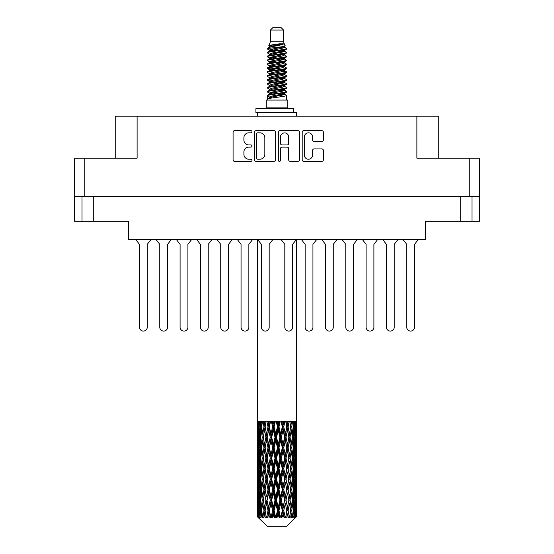 <?xml version="1.0" encoding="UTF-8"?>
<svg xmlns="http://www.w3.org/2000/svg" width="554" height="554" viewBox="0 0 554 554"><rect width="100%" height="100%" fill="white"/><g stroke="black" fill="none" stroke-linecap="round" stroke-linejoin="round"><path stroke-width="0.83" d="M304.347 155.113A4.107 4.107 0 0 0 308.453 159.213A4.107 4.107 0 0 0 312.553 155.113L312.553 150.466A1.537 1.537 0 0 1 314.09 148.936L321.839 148.936A1.537 1.537 0 0 1 323.37 150.466L323.37 159.829A1.537 1.537 0 0 1 321.839 161.359L303.731 161.359A1.537 1.537 0 0 1 302.2 159.829L302.2 132.212A1.537 1.537 0 0 1 303.731 130.675L321.839 130.675A1.537 1.537 0 0 1 323.37 132.212L323.37 139.961A1.537 1.537 0 0 1 321.839 141.492L314.09 141.492A1.537 1.537 0 0 1 312.553 139.961L312.553 136.928A4.107 4.107 0 0 0 308.453 132.828A4.107 4.107 0 0 0 304.347 136.928L304.347 155.113M279.417 161.359A1.073 1.073 0 0 0 280.49 160.286L280.49 148.631A1.537 1.537 0 0 1 282.028 147.094L287.166 147.094A1.537 1.537 0 0 1 288.696 148.631L288.696 159.829A1.537 1.537 0 0 0 290.234 161.359L297.983 161.359A1.537 1.537 0 0 0 299.513 159.829L299.513 132.212A1.537 1.537 0 0 0 297.983 130.675L279.874 130.675A1.537 1.537 0 0 0 278.343 132.212L278.343 160.286A1.073 1.073 0 0 0 279.417 161.359M93.737 196.663L93.737 221.198L128.514 221.198L128.514 239.487L425.486 239.487L425.486 221.198L471.987 221.198L471.987 196.663L471.987 221.198L479.487 221.198L479.487 158.209L479.487 196.663L74.513 196.663L74.513 158.209L74.513 221.198L82.013 221.198L82.013 196.663M275.657 159.829L275.657 132.212A1.537 1.537 0 0 0 274.126 130.675L256.017 130.675A1.537 1.537 0 0 0 254.487 132.212L254.487 159.829A1.537 1.537 0 0 0 256.017 161.359L274.126 161.359A1.537 1.537 0 0 0 275.657 159.829M248.808 132.828L250.92 132.828A1.073 1.073 0 0 0 251.994 131.755A1.073 1.073 0 0 0 250.92 130.675L234.619 130.675A1.537 1.537 0 0 0 233.082 132.212L233.082 159.829A1.537 1.537 0 0 0 234.619 161.359L250.92 161.359A1.073 1.073 0 0 0 251.994 160.286A1.073 1.073 0 0 0 250.92 159.213L248.808 159.213A4.91 4.91 0 0 1 243.898 154.303L243.898 152.004A4.91 4.91 0 0 1 248.808 147.094L250.92 147.094A1.073 1.073 0 0 0 251.994 146.021A1.073 1.073 0 0 0 250.92 144.947L248.808 144.947A4.91 4.91 0 0 1 243.898 140.037L243.898 137.738A4.91 4.91 0 0 1 248.808 132.828M74.513 158.209L137.108 158.209L137.108 116.167L438.775 116.167L438.775 158.209M416.892 116.167L416.892 158.209L479.487 158.209M115.225 158.209L115.225 116.167L137.108 116.167M257.707 132.828A1.073 1.073 0 0 0 256.634 133.902L256.634 158.139A1.073 1.073 0 0 0 257.707 159.213L259.93 159.213A4.91 4.91 0 0 0 264.84 154.303L264.84 137.738A4.91 4.91 0 0 0 259.93 132.828L257.707 132.828M288.696 137.004A4.107 4.107 0 0 0 284.597 132.905A4.107 4.107 0 0 0 280.49 137.004L280.49 143.41A1.537 1.537 0 0 0 282.028 144.947L287.166 144.947A1.537 1.537 0 0 0 288.696 143.41L288.696 137.004M93.737 221.198L82.013 221.198M418.312 239.487L414.544 244.335L414.544 327.172A3.906 3.906 0 0 1 410.639 331.077A3.906 3.906 0 0 1 406.733 327.172L406.733 244.335L402.959 239.487M151.041 239.487L147.267 244.335L147.267 327.172A3.906 3.906 0 0 1 143.361 331.077A3.906 3.906 0 0 1 139.456 327.172L139.456 244.335L135.688 239.487M171.359 239.487L167.592 244.335L167.592 327.172A3.906 3.906 0 0 1 163.679 331.077A3.906 3.906 0 0 1 159.774 327.172L159.774 244.335L156.006 239.487M316.715 239.487L312.948 244.335L312.948 327.172A3.906 3.906 0 0 1 309.042 331.077A3.906 3.906 0 0 1 305.136 327.172L305.136 244.335L301.362 239.487M357.358 239.487L353.591 244.335L353.591 327.172A3.906 3.906 0 0 1 349.678 331.077A3.906 3.906 0 0 1 345.772 327.172L345.772 244.335L342.005 239.487M397.994 239.487L394.226 244.335L394.226 327.172A3.906 3.906 0 0 1 390.321 331.077A3.906 3.906 0 0 1 386.408 327.172L386.408 244.335L382.641 239.487M191.677 239.487L187.91 244.335L187.91 327.172A3.906 3.906 0 0 1 184.004 331.077A3.906 3.906 0 0 1 180.092 327.172L180.092 244.335L176.324 239.487M232.313 239.487L228.546 244.335L228.546 327.172A3.906 3.906 0 0 1 224.64 331.077A3.906 3.906 0 0 1 220.734 327.172L220.734 244.335L216.96 239.487M139.456 327.172L139.456 244.335M147.267 244.335L147.267 327.172M180.092 327.172L180.092 244.335M187.91 244.335L187.91 327.172M220.734 327.172L220.734 244.335M228.546 244.335L228.546 327.172M272.956 239.487L269.182 244.335L269.182 327.172A3.906 3.906 0 0 1 265.276 331.077A3.906 3.906 0 0 1 261.37 327.172L261.37 244.335L257.603 239.487M211.995 239.487L208.228 244.335L208.228 327.172A3.906 3.906 0 0 1 204.322 331.077A3.906 3.906 0 0 1 200.409 327.172L200.409 244.335L196.642 239.487M252.638 239.487L248.864 244.335L248.864 327.172A3.906 3.906 0 0 1 244.958 331.077A3.906 3.906 0 0 1 241.052 327.172L241.052 244.335L237.285 239.487M159.774 327.172L159.774 244.335L159.774 327.172M167.592 244.335L167.592 327.172L167.592 244.335M200.409 327.172L200.409 244.335L200.409 327.172M208.228 244.335L208.228 327.172L208.228 244.335M241.052 327.172L241.052 244.335M248.864 244.335L248.864 327.172M305.136 327.172L305.136 244.335M312.948 244.335L312.948 327.172M345.772 327.172L345.772 244.335L345.772 327.172M353.591 244.335L353.591 327.172L353.591 244.335M386.408 327.172L386.408 244.335L386.408 327.172M394.226 244.335L394.226 327.172L394.226 244.335M296.397 239.487L292.63 244.335L292.63 327.172A3.906 3.906 0 0 1 288.724 331.077A3.906 3.906 0 0 1 284.818 327.172L284.818 244.335L281.044 239.487M337.04 239.487L333.266 244.335L333.266 327.172A3.906 3.906 0 0 1 329.36 331.077A3.906 3.906 0 0 1 325.454 327.172L325.454 244.335L321.687 239.487M377.676 239.487L373.908 244.335L373.908 327.172A3.906 3.906 0 0 1 369.996 331.077A3.906 3.906 0 0 1 366.09 327.172L366.09 244.335L362.323 239.487M325.454 327.172L325.454 244.335M333.266 244.335L333.266 327.172M366.09 327.172L366.09 244.335M373.908 244.335L373.908 327.172M406.733 327.172L406.733 244.335M414.544 244.335L414.544 327.172M270.435 30.048L283.565 30.048L281.217 27.7L272.783 27.7L270.435 30.048L270.435 41.765L268.773 45.781L270.144 46.737M283.565 30.048L283.565 41.765L270.435 41.765M287.782 100.066L266.218 100.066L266.218 107.885L287.782 107.885L287.782 100.066M268.794 107.885L268.794 108.667M285.206 107.885L285.206 108.667M283.8 43.828L271.751 46.252L267.734 48.295C267.617 46.951 281.203 45.497 283.8 43.828L279.715 43.828C273.683 44.514 270.033 45.165 268.773 45.781M267.734 48.295L267.707 49.209L270.144 50.649M283.565 41.765L285.061 46.037L282.249 47.229L271.751 49.181L269.583 50.158L269.888 50.511M285.227 45.781C286.037 46.917 267.132 47.956 267.464 48.939M286.266 48.295L286.536 48.939L285.809 48.939L286.266 48.295L284.112 46.875L284.417 47.229L282.249 48.205L269.888 50.781L267.464 52.353L267.707 53.122L269.888 54.424M282.256 90.205L286.536 91.431C287.124 92.733 266.876 94.035 267.464 95.336L267.464 95.828L269.583 97.047L269.583 97.85M283.856 89.72L284.417 90.212L282.249 91.188L271.751 93.141L267.464 95.336M286.536 91.431L286.293 92.193L282.249 94.118L271.751 96.071L269.583 97.047M286.536 91.922C287.124 93.224 266.876 94.526 267.464 95.828L267.464 100.066M286.536 95.336C287.124 96.638 266.876 97.947 267.464 99.249L271.751 97.047L282.249 95.094L284.417 94.118L284.112 93.764L286.536 95.336L286.536 100.066M285.809 48.939C282.498 50.075 266.883 51.217 267.464 52.353M267.464 52.845C266.876 51.543 287.124 50.241 286.536 48.939L282.249 51.134L271.751 53.087L269.583 54.063L269.583 55.04M282.256 50.158L286.536 52.353C287.124 53.655 266.876 54.964 267.464 56.266L267.707 57.027L270.144 58.461M284.112 50.781L284.417 51.134L282.249 52.111L271.751 54.063L267.464 56.266M286.536 52.353L286.293 53.122L284.112 54.424L271.751 56.993L269.583 57.976L269.888 58.329M286.536 52.845C287.124 54.147 266.876 55.448 267.464 56.75M284.112 54.687L286.536 56.266C287.124 57.568 266.876 58.869 267.464 60.171L267.707 60.933L270.144 62.367M284.417 54.063L284.417 55.04L282.249 56.016L271.751 57.976L267.464 60.171M286.536 56.266L286.293 57.027L284.112 58.329L271.751 60.905L269.583 61.882L269.888 62.235M286.536 56.75C287.124 58.052 266.876 59.354 267.464 60.656M284.417 57.976L284.417 58.953L286.536 60.171C287.124 61.473 266.876 62.775 267.464 64.077L267.707 64.839L269.888 66.141M284.417 58.953L282.249 59.929L271.751 61.882L267.464 64.077M286.536 60.171L286.293 60.933L284.112 62.235L271.751 64.811L269.583 65.787L269.583 66.764M286.536 60.656C287.124 61.958 266.876 63.267 267.464 64.569M283.856 62.367L286.536 64.077C287.124 65.379 266.876 66.681 267.464 67.983L267.707 68.751L270.144 70.185M284.112 62.505L284.417 62.858L282.249 63.835L271.751 65.787L267.464 67.983M286.536 64.077L286.293 64.839L284.112 66.141L271.751 68.717L269.583 69.693L269.888 70.053M286.536 64.569C287.124 65.871 266.876 67.172 267.464 68.474M284.112 66.411L286.536 67.983C287.124 69.285 266.876 70.593 267.464 71.895L267.707 72.657L270.144 74.091M284.417 65.787L284.417 66.764L282.249 67.74L271.751 69.693L267.464 71.895M286.536 67.983L286.293 68.751L284.112 70.053L271.751 72.629L269.583 73.606L269.888 73.959M286.536 68.474C287.124 69.776 266.876 71.078 267.464 72.38M283.856 70.185L286.536 71.895C287.124 73.197 266.876 74.499 267.464 75.801L267.707 76.563L269.888 77.865M284.112 70.316L284.417 70.67L282.249 71.646L271.751 73.606L267.464 75.801M286.536 71.895L286.293 72.657L284.112 73.959L271.751 76.535L269.583 77.512L269.583 78.488M286.536 72.38C287.124 73.682 266.876 74.984 267.464 76.293M284.112 74.222L286.536 75.801C287.124 77.103 266.876 78.405 267.464 79.707L267.707 80.469L271.744 81.417M284.417 73.606L284.417 74.582L282.249 75.559L271.751 77.512L267.464 79.707M286.536 75.801L286.293 76.563L284.112 77.865L271.751 80.441L269.583 81.417L270.144 81.909M286.536 76.293C287.124 77.595 266.876 78.897 267.464 80.198M283.856 77.996L286.536 79.707C287.124 81.009 266.876 82.311 267.464 83.612L267.707 84.381L269.888 85.683M284.112 78.135L284.417 78.488L282.249 79.464L271.751 81.417L267.464 83.612M286.536 79.707L286.293 80.469L284.112 81.77L271.751 84.346L269.583 85.323L269.583 86.299M286.536 80.198C287.124 81.5 266.876 82.802 267.464 84.104M282.256 81.417L286.536 83.612C287.124 84.921 266.876 86.223 267.464 87.525L267.707 88.287L269.888 89.589M284.112 82.04L284.417 82.394L282.249 83.37L271.751 85.323L267.464 87.525M286.536 83.612L286.293 84.381L284.112 85.683L271.751 88.259L269.583 89.236L269.583 90.212M286.536 84.104C287.124 85.406 266.876 86.708 267.464 88.01M284.112 85.946L286.536 87.525C287.124 88.827 266.876 90.129 267.464 91.431L267.707 92.193L270.144 93.626M284.417 85.323L284.417 86.299L282.249 87.276L271.751 89.236L267.464 91.431M286.536 87.525L286.293 88.287L284.112 89.589L271.751 92.165L269.583 93.141L269.888 93.494M286.536 88.01C287.124 89.312 266.876 90.621 267.464 91.922M270.622 49.486L273.087 49.874M269.833 49.832L271.744 50.158M280.913 51.418L283.378 51.806M270.622 57.304L273.087 57.692M282.256 58.946L284.167 59.271M269.833 57.651L271.744 57.976M280.913 59.23L283.378 59.617M270.622 61.21L273.087 61.598M282.256 62.858L284.167 63.177M269.833 61.556L271.744 61.882M267.658 68.232L273.087 69.416M282.256 70.67L284.167 70.995M269.833 69.375L271.744 69.7M280.913 70.954L286.342 72.138M282.256 78.488L284.167 78.806M270.622 80.745L273.087 81.133M282.256 82.394L284.167 82.719M280.913 82.678L283.378 83.065M280.913 90.489L283.378 90.877M270.622 92.47L273.087 92.857M282.256 94.118L284.167 94.436M269.833 92.816L271.744 93.141M280.913 94.402L283.378 94.789M296.535 513.856L296.522 516.924L296.48 513.634M296.535 492.921L296.535 507.326L296.522 489.653L296.383 496.841L296.099 489.653L296.383 482.444L296.522 489.653M296.522 468.705L296.383 475.907L296.099 468.705L296.383 461.496L296.535 486.377L296.466 479.168L295.607 479.168M296.535 451.025L296.535 465.429L296.522 447.757L296.383 454.966L296.099 447.757L296.383 440.562L296.522 447.757L296.535 430.077L296.535 444.488M257.465 239.487L257.465 434.011L257.534 426.815L258.393 426.815M296.535 239.487L296.383 434.011L296.321 421.58L295.926 423.547L295.801 421.58L295.33 421.58L295.718 426.815L295.164 434.011L294.479 426.815L294.991 421.58L294.34 421.58L294.119 423.547L293.897 421.58L293.073 421.58L293.738 426.815L292.803 434.011L291.757 426.815L292.533 421.58L291.556 421.58L291.245 423.547L290.919 421.58L289.804 421.58L290.705 426.815L289.451 434.011L288.108 426.815L289.098 421.58L287.858 421.58L287.471 423.547L287.076 421.58L285.732 421.58L286.813 426.815L285.317 434.011L283.759 426.815L284.901 421.58L283.475 421.58L283.039 423.547L282.595 421.58L281.113 421.58L282.305 426.815L280.663 434.011L278.987 426.815L280.206 421.58L278.69 421.58L278.226 423.547L277.769 421.58L276.231 421.58L277.464 426.815L275.774 434.011L274.091 426.815L275.317 421.58L273.794 421.58L273.337 423.547L272.887 421.58L271.405 421.58L272.589 426.815L270.961 434.011L269.382 426.815L270.525 421.58L269.099 421.58L268.683 423.547L268.268 421.58L266.924 421.58L267.998 426.815L266.529 434.011L265.144 426.815L266.149 421.58L264.902 421.58L264.549 423.547L264.196 421.58L263.074 421.58L263.967 426.815L262.755 434.011L261.654 426.815L262.444 421.58L261.467 421.58L261.197 423.547L260.927 421.58L260.103 421.58L260.754 426.815L259.881 434.011L259.133 426.815L259.66 421.58L259.009 421.58L258.836 423.547L258.67 421.58L258.199 421.58L258.566 426.815L258.074 434.011L257.97 421.58L257.617 423.547L257.465 421.58L257.534 426.815M296.535 421.58L296.535 430.077M293.433 426.815L294.479 426.815L294.901 431.095M293.897 421.58L293.939 421.94M290.919 421.58L291.245 423.547L290.67 426.815L291.757 426.815L292.692 433.207M284.618 437.286L283.039 444.488L281.411 437.286L283.039 430.077L284.618 437.286L284.985 437.286L282.796 426.815L283.759 426.815L285.317 434.011L286.813 426.815L288.108 426.815L289.451 434.011L288.953 437.286L286.037 421.58M287.076 421.58L287.533 423.221M286.813 426.815L286.64 425.95M282.595 421.58L283.039 423.547L282.796 426.815L281.661 421.58M279.909 437.286L278.226 444.488L276.536 437.286L278.226 430.077L279.909 437.286L280.518 437.286L280.663 434.011L282.305 426.815L282.796 426.815L283.039 430.077M277.769 421.58L278.177 426.815L277 421.58M275.013 437.286L273.337 444.488L271.695 437.286L273.337 430.077L275.013 437.286L275.823 437.286L275.774 434.011L277.436 426.719M274.119 426.719L273.482 426.815L272.333 421.58M272.887 421.58L273.337 430.077M269.666 428.124L270.961 434.011L272.582 426.781M268.268 421.58L269.015 426.815L267.963 421.58M265.892 437.286L264.549 444.488L263.295 437.286L264.549 430.077L265.892 437.286L266.952 437.286L266.529 434.011L267.998 426.815L269.015 426.815L268.683 430.077L270.241 437.286L268.683 444.488L267.187 437.286L268.683 430.077M264.196 421.58L265.047 426.815L264.161 421.58M262.243 437.286L261.197 444.488L260.262 437.286L261.197 430.077L262.243 437.286L263.33 437.286L262.755 434.011L263.967 426.815L265.047 426.815L264.549 430.077M260.061 432.404L260.754 426.815L261.827 426.815L261.197 423.547M258.441 428.464L258.566 426.815L259.563 426.815M257.478 437.286L257.617 430.077L257.901 437.286L257.617 444.488L257.478 437.286L257.52 455.187M286.667 526.3L296.092 516.924L286.667 526.3L267.333 526.3L257.541 516.924L257.617 513.856L257.714 516.924L258.663 517.706L258.026 516.924L257.728 510.587L258.074 503.392L258.566 510.587L258.026 516.924M263.967 468.705L262.755 475.907L261.654 468.705L262.755 461.496L263.967 468.705L265.047 468.705L264.549 471.98L265.892 479.168L264.549 486.377L263.295 479.168L265.047 468.705L263.295 458.234L264.549 451.025L265.892 458.234L264.549 465.429L263.739 460.852M263.967 489.653L262.755 496.841L261.654 489.653L262.755 482.444L263.967 489.653L265.047 489.653L263.739 497.499L264.549 492.921L265.892 500.117L264.549 507.326L263.295 500.117L265.047 489.653L263.739 481.786M257.832 424.406L257.617 423.547M258.413 435.416L258.074 434.011M257.832 429.225L257.617 430.077M257.901 437.286L258.836 437.286M257.832 445.34L257.617 444.488M257.534 447.757L258.393 447.757M257.478 458.234L257.617 451.025L257.901 458.234L257.617 465.429L257.478 458.234L257.478 479.168L257.617 471.98L257.901 479.168L257.617 486.377L257.478 479.168M257.728 447.757L258.074 440.562L258.566 447.757L258.074 454.966L257.728 447.757M258.282 437.286L258.836 430.077L259.521 437.286L258.836 444.488L258.282 437.286M259.265 425.437L258.836 423.547M260.373 436.351L259.881 434.011M259.265 428.2L258.836 430.077M259.521 437.286L260.567 437.286M259.265 446.372L258.836 444.488M258.413 439.163L258.074 440.562M258.566 447.757L259.563 447.757M258.413 456.364L258.074 454.966M257.832 450.167L257.617 451.025M257.901 458.234L258.836 458.234M257.534 468.705L258.393 468.705M257.832 466.288L257.617 465.429M257.728 468.705L258.074 461.496L258.566 468.705L258.074 475.907L257.728 468.705M258.282 458.234L258.836 451.025L259.521 458.234L258.836 465.429L258.282 458.234M259.133 447.757L259.881 440.562L260.754 447.757L259.881 454.966L259.133 447.757M261.827 426.815L261.197 430.077M260.754 447.757L261.827 447.757L261.197 444.488M260.373 438.228L259.881 440.562M260.373 457.299L259.881 454.966M259.265 449.135L258.836 451.025M259.521 458.234L260.567 458.234M259.265 467.32L258.836 465.429M258.413 460.104L258.074 461.496M258.566 468.705L259.563 468.705M257.832 471.122L257.617 471.98M257.901 479.168L258.836 479.168M258.413 477.306L258.074 475.907M257.52 482.215L257.478 500.117L257.617 492.921L257.901 500.117L257.617 507.326L257.478 500.117M257.534 489.653L258.393 489.653M257.832 487.236L257.617 486.377M258.282 479.168L258.836 471.98L259.521 479.168L258.836 486.377L258.282 479.168M259.133 468.705L259.881 461.496L260.754 468.705L259.881 475.907L259.133 468.705M260.262 458.234L261.197 451.025L262.243 458.234L261.197 465.429L260.262 458.234M261.654 447.757L262.755 440.562L263.967 447.757L262.755 454.966L261.654 447.757M265.144 426.815L265.975 421.58L264.902 421.58M267.187 437.286L265.047 426.815L263.739 434.668M263.967 447.757L265.047 447.757L263.739 439.911M265.144 447.757L266.529 440.562L267.998 447.757L266.529 454.966L264.549 444.488M263.33 437.286L262.755 440.562M262.243 458.234L263.33 458.234L262.755 454.966M261.827 447.757L261.197 451.025M260.754 468.705L261.827 468.705L261.197 465.429M260.373 459.169L259.881 461.496M260.373 478.234L259.881 475.907M259.265 470.09L258.836 471.98M259.521 479.168L260.567 479.168M257.728 489.653L258.074 482.444L258.566 489.653L258.074 496.841L257.728 489.653M258.413 481.038L258.074 482.444M258.566 489.653L259.563 489.653M259.265 488.268L258.836 486.377M257.832 492.063L257.617 492.921M257.901 500.117L258.836 500.117M258.413 498.247L258.074 496.841M257.52 503.171L257.541 516.924M257.534 510.587L258.393 510.587M257.832 508.184L257.617 507.326M259.133 489.653L259.881 482.444L260.754 489.653L259.881 496.841L259.133 489.653M260.262 479.168L261.197 471.98L262.243 479.168L261.197 486.377L260.262 479.168M269.382 426.815L269.015 426.815L270.096 421.58L269.099 421.58M270.241 437.286L271.204 437.286L269.015 426.815L266.529 440.562M271.695 437.286L271.204 437.286L270.961 434.011M267.998 447.757L269.015 447.757L266.952 437.286L264.549 451.025M269.382 447.757L270.961 440.562L272.589 447.757L270.961 454.966L269.382 447.757L269.015 447.757L268.683 444.488M265.892 458.234L266.952 458.234L265.047 447.757L263.739 455.617M267.187 458.234L268.683 451.025L270.241 458.234L268.683 465.429L266.529 454.966M265.144 468.705L264.549 465.429L265.047 468.705L266.952 458.234L266.529 461.496L267.998 468.705L266.529 475.907L265.144 468.705L266.529 461.496M263.33 458.234L262.755 461.496M262.243 479.168L263.33 479.168L262.755 475.907M261.827 468.705L261.197 471.98M260.754 489.653L261.827 489.653L261.197 486.377M260.373 480.11L259.881 482.444M258.282 500.117L258.836 492.921L259.521 500.117L258.836 507.326L258.282 500.117M259.265 491.038L258.836 492.921M259.521 500.117L260.567 500.117M260.373 499.182L259.881 496.841M258.413 501.986L258.074 503.392M258.566 510.587L259.563 510.587M259.265 509.209L258.836 507.326M296.411 516.924L296.383 503.392L296.522 516.924M295.677 516.924L296.355 516.924M257.832 513.004L257.617 513.856M260.262 500.117L261.197 492.921L262.243 500.117L261.197 507.326L260.262 500.117M258.129 516.924L259.037 517.706L258.579 516.924L258.836 513.856L259.113 516.924L260.214 517.706L259.133 510.587L259.881 503.392L260.754 510.587L259.978 516.924L260.941 517.706L261.197 513.856L261.627 516.924L262.818 517.706L261.654 510.587L262.755 503.392L263.967 510.587L262.901 516.924L263.856 517.706L264.549 513.856L265.11 516.924L266.322 517.706L265.144 510.587L266.529 503.392L267.998 510.587L266.703 516.924L267.596 517.706L268.683 513.856L269.334 516.924L270.49 517.706L270.767 516.924L269.382 510.587L270.961 503.392L272.589 510.587L271.155 516.924L271.931 517.706L272.637 516.924L273.337 513.856L274.043 516.924L275.068 517.706L275.567 516.924L274.091 510.587L275.774 503.392L277.464 510.587L275.975 516.924L276.578 517.706L277.512 516.924L278.226 513.856L278.939 516.924L279.77 517.706L280.462 516.924L278.987 510.587L280.663 503.392L282.305 510.587L280.864 516.924L281.252 517.706L282.353 516.924L283.039 513.856L283.717 516.924L284.292 517.706L285.137 516.924L283.759 510.587L285.317 503.392L286.813 510.587L285.663 517.706L286.854 516.924L287.471 513.856L288.364 517.706L289.299 516.924L288.108 510.587L289.451 503.392L290.705 510.587L289.527 517.706L290.739 516.924L291.245 513.856L291.716 517.706L292.685 516.924L291.757 510.587L292.803 503.392L293.738 510.587L292.609 517.706L293.765 516.924L294.119 513.856L294.146 517.706L295.088 516.924L294.479 510.587L295.164 503.392L295.718 510.587L295.24 516.924L294.7 517.706L295.732 516.924L295.926 513.856L296.092 516.924L295.732 516.924M257.714 516.924L267.333 526.3M294.458 516.924L293.765 516.924M291.723 516.924L290.739 516.924M288.066 516.924L286.854 516.924M285.504 516.924L285.137 516.924M283.717 516.924L282.353 516.924M280.864 516.924L280.462 516.924M278.939 516.924L277.512 516.924M275.975 516.924L275.567 516.924M274.043 516.924L272.637 516.924M271.155 516.924L270.767 516.924M269.334 516.924L268.039 516.924M266.703 516.924L266.356 516.924M265.11 516.924L264.002 516.924M261.627 516.924L260.782 516.924M259.113 516.924L258.579 516.924M276.536 437.286L275.823 437.286L273.482 426.815L274.652 421.58L273.794 421.58M272.589 426.815L273.482 426.815L271.204 437.286L270.961 440.562M272.589 447.757L273.482 447.757L271.204 437.286L268.683 451.025M274.091 447.757L275.774 440.562L277.464 447.757L275.774 454.966L274.091 447.757L273.482 447.757L273.337 444.488M270.241 458.234L271.204 458.234L269.015 447.757L266.952 458.234L269.015 468.705L268.683 465.429M271.695 458.234L273.337 451.025L275.013 458.234L273.337 465.429L271.695 458.234L271.204 458.234L270.961 454.966M267.998 468.705L269.015 468.705L268.683 471.98L270.241 479.168L268.683 486.377L267.187 479.168L268.683 471.98M265.892 479.168L266.952 479.168L265.047 468.705L263.739 476.558M267.187 479.168L266.529 475.907M265.144 489.653L266.529 482.444L267.998 489.653L266.529 496.841L264.549 486.377M263.33 479.168L262.755 482.444M262.243 500.117L263.33 500.117L262.755 496.841M261.827 489.653L261.197 492.921M260.373 501.058L259.881 503.392M260.754 510.587L261.827 510.587L261.197 507.326M259.265 511.972L258.836 513.856M269.382 468.705L270.961 461.496L272.589 468.705L270.961 475.907L269.382 468.705L269.015 468.705L271.204 458.234L270.961 461.496M278.987 426.815L278.177 426.815L278.226 430.077M281.411 437.286L280.518 437.286L278.177 426.815L279.354 421.58L278.69 421.58M277.464 426.815L278.177 426.815L275.823 437.286L275.774 440.562M277.464 447.757L278.177 447.757L275.823 437.286L273.482 447.757L273.337 451.025M278.987 447.757L280.663 440.562L282.305 447.757L280.663 454.966L278.987 447.757L278.177 447.757L278.226 444.488M275.013 458.234L275.823 458.234L273.482 447.757L271.204 458.234L273.482 468.705L273.337 465.429M276.536 458.234L278.226 451.025L279.909 458.234L278.226 465.429L276.536 458.234L275.823 458.234L275.774 454.966M272.589 468.705L273.482 468.705L273.337 471.98L275.013 479.168L273.337 486.377L271.695 479.168L273.337 471.98M270.241 479.168L271.204 479.168L269.015 468.705L266.529 482.444M271.695 479.168L271.204 479.168L270.961 475.907M267.998 489.653L269.015 489.653L266.952 479.168L265.047 489.653L266.529 496.841M269.382 489.653L270.961 482.444L272.589 489.653L270.961 496.841L269.382 489.653L269.015 489.653L268.683 486.377M265.892 500.117L266.952 500.117L266.529 503.392M263.967 510.587L265.047 510.587L263.739 502.741M265.144 510.587L264.549 507.326M263.33 500.117L262.755 503.392M261.827 510.587L261.197 513.856M267.187 500.117L268.683 492.921L270.241 500.117L268.683 507.326L266.952 500.117L269.015 489.653L268.683 492.921M274.091 468.705L275.774 461.496L277.464 468.705L275.774 475.907L274.091 468.705L273.482 468.705L275.823 458.234L275.774 461.496M286.002 437.286L287.471 430.077L288.856 437.286L287.471 444.488L286.002 437.286L284.985 437.286L285.317 434.011M282.305 447.757L282.796 447.757L280.518 437.286L280.663 440.562M283.759 447.757L285.317 440.562L286.813 447.757L285.317 454.966L283.759 447.757L282.796 447.757L283.039 444.488M279.909 458.234L280.518 458.234L278.177 447.757L278.226 451.025M281.411 458.234L283.039 451.025L284.618 458.234L283.039 465.429L281.411 458.234L280.518 458.234L280.663 454.966M277.464 468.705L278.177 468.705L275.823 458.234L283.904 421.58M278.987 468.705L280.663 461.496L282.305 468.705L280.663 475.907L278.987 468.705L278.177 468.705L278.226 465.429M275.013 479.168L275.823 479.168L273.482 468.705L271.204 479.168L270.961 482.444M276.536 479.168L278.226 471.98L279.909 479.168L278.226 486.377L276.536 479.168L275.823 479.168L275.774 475.907M272.589 489.653L273.482 489.653L271.204 479.168L269.015 489.653L271.204 500.117L270.961 496.841M274.091 489.653L275.774 482.444L277.464 489.653L275.774 496.841L274.091 489.653L273.482 489.653L273.337 486.377M270.241 500.117L271.204 500.117L270.961 503.392M267.998 510.587L269.015 510.587L266.952 500.117L264.549 513.856M269.382 510.587L269.015 510.587L268.683 507.326M266.322 517.706L265.047 510.587L263.856 517.706M271.695 500.117L273.337 492.921L275.013 500.117L273.337 507.326L271.695 500.117L271.204 500.117L273.482 489.653L273.337 492.921M286.813 447.757L284.985 437.286L287.471 423.547M289.098 421.58L288.025 421.58L287.048 426.815L287.471 430.077M288.856 437.286L290.705 447.757L289.451 454.966L288.108 447.757L289.451 440.562M288.108 447.757L287.048 447.757L287.471 444.488M284.618 458.234L284.985 458.234L282.796 447.757L284.985 437.286L285.317 440.562M286.002 458.234L287.471 451.025L288.856 458.234L287.471 465.429L286.002 458.234L284.985 458.234L285.317 454.966M282.305 468.705L282.796 468.705L280.518 458.234L282.796 447.757L283.039 451.025M283.759 468.705L285.317 461.496L286.813 468.705L285.317 475.907L283.759 468.705L282.796 468.705L283.039 465.429M279.909 479.168L280.518 479.168L278.177 468.705L280.518 458.234L280.663 461.496M281.411 479.168L283.039 471.98L284.618 479.168L283.039 486.377L281.411 479.168L280.518 479.168L280.663 475.907M277.464 489.653L278.177 489.653L275.823 479.168L278.177 468.705L278.226 471.98M278.987 489.653L280.663 482.444L282.305 489.653L280.663 496.841L278.987 489.653L278.177 489.653L278.226 486.377M275.013 500.117L275.823 500.117L273.482 489.653L275.823 479.168L275.774 482.444M276.536 500.117L278.226 492.921L279.909 500.117L278.226 507.326L276.536 500.117L275.823 500.117L275.774 496.841M272.589 510.587L273.482 510.587L271.204 500.117L268.683 513.856M274.091 510.587L273.482 510.587L273.337 507.326M270.49 517.706L269.015 510.587L267.596 517.706M290.033 437.286L291.245 430.077L292.346 437.286L291.245 444.488L290.033 437.286L288.953 437.286L290.261 429.426M290.261 424.205L289.867 421.767M293.246 437.286L294.119 430.077L294.867 437.286L294.119 444.488L293.246 437.286L292.173 437.286L292.803 434.011M290.67 426.815L291.245 430.077M290.261 445.139L288.953 437.286L287.048 447.757L287.471 451.025M291.757 447.757L292.803 440.562L293.738 447.757L292.803 454.966L291.757 447.757L290.67 447.757L291.245 444.488M288.856 458.234L287.048 447.757L284.985 458.234L285.317 461.496M290.033 458.234L291.245 451.025L292.346 458.234L291.245 465.429L290.033 458.234L288.953 458.234L289.451 454.966M286.813 468.705L284.985 458.234L282.796 468.705L283.039 471.98M288.108 468.705L289.451 461.496L290.705 468.705L289.451 475.907L288.108 468.705L287.048 468.705L287.471 465.429M284.618 479.168L284.985 479.168L282.796 468.705L280.518 479.168L280.663 482.444M286.002 479.168L287.471 471.98L288.856 479.168L287.471 486.377L286.002 479.168L284.985 479.168L285.317 475.907M282.305 489.653L282.796 489.653L280.518 479.168L278.177 489.653L278.226 492.921M283.759 489.653L285.317 482.444L286.813 489.653L285.317 496.841L283.759 489.653L282.796 489.653L283.039 486.377M279.909 500.117L280.518 500.117L278.177 489.653L275.823 500.117L275.774 503.392M281.411 500.117L283.039 492.921L284.618 500.117L283.039 507.326L281.411 500.117L280.518 500.117L280.663 496.841M277.464 510.587L278.177 510.587L275.823 500.117L273.482 510.587L273.337 513.856M278.987 510.587L278.177 510.587L278.226 507.326M275.068 517.706L273.482 510.587L271.931 517.706M293.627 425.881L294.119 423.547M294.735 435.901L295.164 434.011M293.627 427.75L294.119 430.077M293.627 446.815L294.119 444.488M292.173 437.286L292.803 440.562M293.246 458.234L294.119 451.025L294.867 458.234L294.119 465.429L293.246 458.234L292.173 458.234L292.803 454.966M290.67 447.757L291.245 451.025M290.261 466.08L289.451 461.496M291.757 468.705L292.803 461.496L293.738 468.705L292.803 475.907L291.757 468.705L290.67 468.705L291.245 465.429M288.856 479.168L287.471 471.98M290.033 479.168L291.245 471.98L292.346 479.168L291.245 486.377L290.033 479.168L288.953 479.168L289.451 475.907M286.813 489.653L285.317 482.444M288.108 489.653L289.451 482.444L290.705 489.653L289.451 496.841L288.108 489.653L287.048 489.653L287.471 486.377M284.618 500.117L284.985 500.117L282.796 489.653L283.039 492.921M286.002 500.117L287.471 492.921L288.856 500.117L287.471 507.326L286.002 500.117L284.985 500.117L285.317 496.841M282.305 510.587L282.796 510.587L280.518 500.117L280.663 503.392M283.759 510.587L282.796 510.587L283.039 507.326M279.77 517.706L278.177 510.587L278.226 513.856M294.479 447.757L295.164 440.562L295.718 447.757L295.164 454.966L294.479 447.757L293.433 447.757M295.434 437.286L295.926 430.077L295.926 444.488L295.434 437.286L294.437 437.286M295.587 424.953L295.926 423.547M296.099 426.815L295.164 426.815M296.168 434.869L296.383 434.011M295.587 428.685L295.926 430.077M295.587 445.887L295.926 444.488M294.735 438.671L295.164 440.562M294.735 456.849L295.164 454.966M293.627 448.692L294.119 451.025M293.627 467.763L294.119 465.429M292.173 458.234L292.803 461.496M293.246 479.168L294.119 471.98L294.867 479.168L294.119 486.377L293.246 479.168L292.173 479.168L292.803 475.907M290.67 468.705L291.245 471.98M290.261 487.035L289.451 482.444M291.757 489.653L292.803 482.444L293.738 489.653L292.803 496.841L291.757 489.653L290.67 489.653L291.245 486.377M288.856 500.117L287.471 492.921M290.033 500.117L291.245 492.921L292.346 500.117L291.245 507.326L290.033 500.117L288.953 500.117L289.451 496.841M286.813 510.587L285.317 503.392M288.108 510.587L287.048 510.587L287.471 507.326M284.292 517.706L282.796 510.587L283.039 513.856M294.479 468.705L295.164 461.496L295.718 468.705L295.164 475.907L294.479 468.705L293.433 468.705M295.434 458.234L295.926 451.025L295.926 465.429L295.434 458.234L294.437 458.234M296.466 437.286L295.607 437.286M296.168 439.703L296.383 440.562M296.099 447.757L295.164 447.757M296.168 455.824L296.383 454.966M295.587 449.626L295.926 451.025M295.587 466.828L295.926 465.429M294.735 459.619L295.164 461.496M294.735 477.79L295.164 475.907M293.627 469.64L294.119 471.98M293.627 488.718L294.119 486.377M292.173 479.168L292.803 482.444M293.246 500.117L294.119 492.921L294.867 500.117L294.119 507.326L293.246 500.117L292.173 500.117L292.803 496.841M290.67 489.653L291.245 492.921M290.261 507.976L289.451 503.392M291.757 510.587L290.67 510.587L291.245 507.326M288.364 517.706L287.471 513.856M294.479 489.653L295.164 482.444L295.718 489.653L295.164 496.841L294.479 489.653L293.433 489.653M295.434 479.168L295.926 471.98L295.926 486.377L295.434 479.168L294.437 479.168M296.466 458.234L295.607 458.234M296.168 460.644L296.383 461.496M296.099 468.705L295.164 468.705M296.168 476.765L296.383 475.907M295.587 470.575L295.926 471.98M295.587 487.783L295.926 486.377M294.735 480.553L295.164 482.444M294.735 498.732L295.164 496.841M293.627 490.588L294.119 492.921M293.627 509.652L294.119 507.326M292.173 500.117L292.803 503.392M290.67 510.587L291.245 513.856M295.434 500.117L295.926 492.921L295.926 507.326L295.434 500.117L294.437 500.117M296.168 481.585L296.383 482.444M296.099 489.653L295.164 489.653M296.168 497.7L296.383 496.841M295.587 491.523L295.926 492.921M295.587 508.724L295.926 507.326M294.735 501.502L295.164 503.392M294.479 510.587L293.433 510.587M293.627 511.522L294.119 513.856M296.466 500.117L295.607 500.117M296.522 510.587L296.535 507.326M296.168 502.533L296.383 503.392M296.099 510.587L295.164 510.587M295.587 512.457L295.926 513.856M279.715 43.828L271.751 45.276L269.583 46.252L269.888 46.605M284.167 81.099L284.112 81.77M277 95.094L283.378 96.375M274.161 56.508L277 56.993M269.888 93.764L269.583 94.118L269.583 93.141M277 52.111L279.839 52.602M284.167 69.375L284.417 70.67M277 83.37L279.839 83.862M274.161 68.232L277 68.717M269.888 82.04L269.583 82.394L269.583 81.417M282.256 93.141L284.112 93.764M289.527 517.706L290.261 513.205M285.663 517.706L290.261 492.271M281.252 517.706L290.261 471.322M296.321 421.58L295.427 421.58M276.578 517.706L284.985 479.168L290.261 450.374M294.991 421.58L293.973 421.58M292.533 421.58L291.452 421.58M280.206 421.58L279.354 421.58M275.317 421.58L274.652 421.58M270.525 421.58L270.096 421.58M262.548 421.58L261.467 421.58M260.027 421.58L259.009 421.58M258.579 421.58L257.679 421.58M255.9 112.573L255.9 108.667L293.8 108.667L293.8 112.573L255.9 112.573M296.535 116.167L296.535 112.573L293.8 112.573M257.465 112.573L257.465 116.167M84.201 158.209L84.201 196.663M469.799 196.663L469.799 158.209M460.263 221.198L460.263 196.663M293.26 112.573L293.26 108.667M257.465 440.562L257.465 454.966M257.465 461.496L257.465 475.907M257.465 482.444L257.465 496.841M257.465 503.392L257.465 516.924M269.583 46.252L269.583 47.229M284.417 50.158L284.417 51.134M269.583 61.882L269.583 62.858M269.583 69.693L269.583 70.67M284.417 81.417L284.417 82.394M284.417 89.236L284.417 90.212M284.112 89.852L286.293 91.154M267.707 80.469L269.888 81.77M284.417 46.252L284.417 47.229M269.583 50.158L269.583 51.134M269.583 57.976L269.583 58.953M284.417 61.882L284.417 62.858M269.583 73.606L269.583 74.582M284.417 77.512L284.417 78.488M284.417 93.141L284.417 94.118"/></g></svg>
